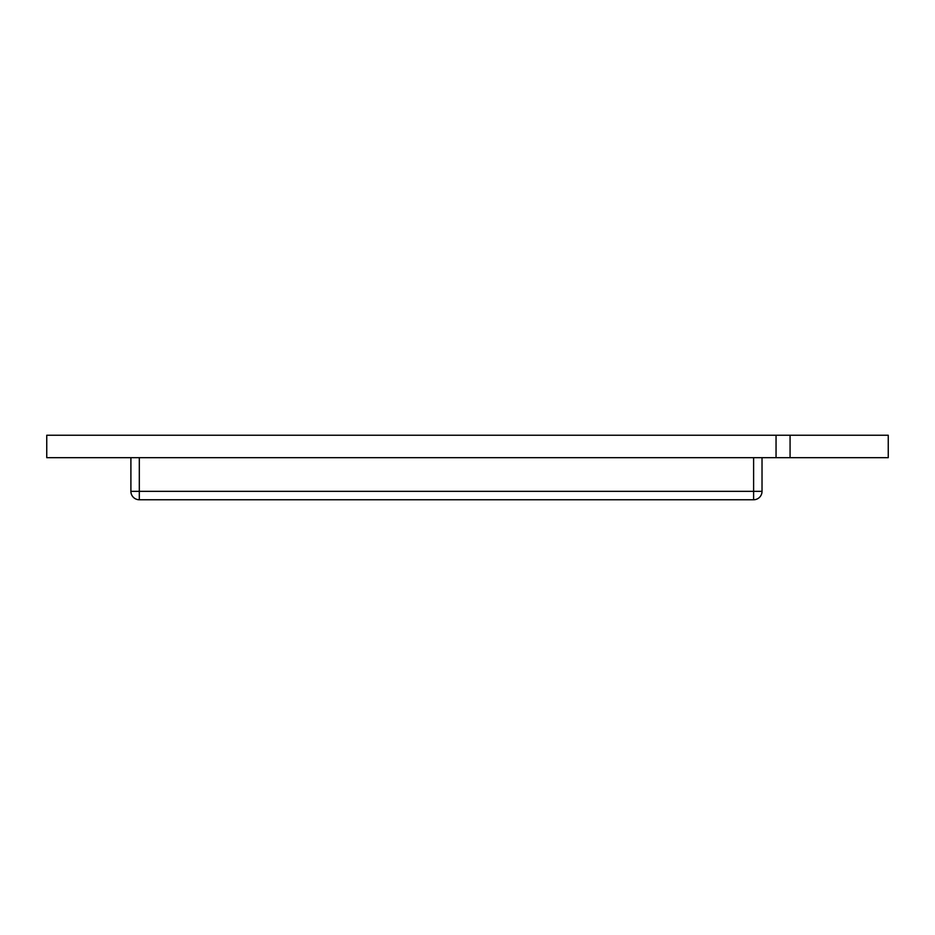 <?xml version="1.0" encoding="UTF-8"?>
<svg xmlns="http://www.w3.org/2000/svg" width="935" height="935" viewBox="0 0 935 935"><rect width="100%" height="100%" fill="white"/><g stroke="black" fill="none" stroke-linecap="round" stroke-linejoin="round"><path stroke-width="1.4" d="M776.05 457.683L888.25 457.683L888.25 435.242L46.75 435.242L46.75 457.683L776.05 457.683L776.05 435.242M762.025 457.683L762.025 491.342L753.61 491.342L753.61 457.683M130.9 457.683L130.9 491.342L130.9 457.683M753.61 499.757L139.315 499.757A8.415 8.415 0 0 1 130.9 491.342L753.61 491.342L753.61 499.757A8.415 8.415 0 0 0 762.025 491.342A8.415 8.415 0 0 1 753.61 499.757M790.075 457.683L790.075 435.242M139.315 457.683L139.315 499.757"/></g></svg>
